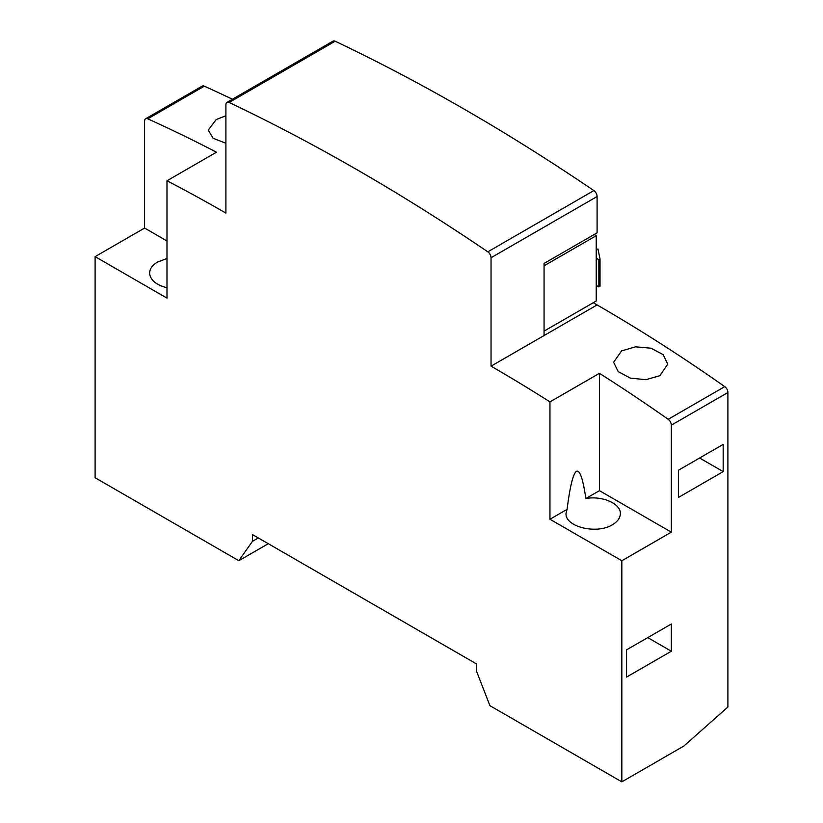 <?xml version="1.0" encoding="UTF-8"?>
<svg xmlns="http://www.w3.org/2000/svg" width="823" height="823" viewBox="0 0 823 823"><rect width="100%" height="100%" fill="white"/><g stroke="black" fill="none" stroke-linecap="round" stroke-linejoin="round"><path stroke-width="1.23" d="M225.903 143.243L213.136 138.295L208.25 130.127L216.182 119.541L225.903 115.796M659.84 375.689L645.89 379.691L630.325 378.107L618.217 371.615L613.619 362.295L621.55 350.937L635.5 346.822L651.075 348.211L663.173 354.672L667.772 364.157L659.84 375.689M612.446 524.704C596.428 534.857 563.93 526.535 566.121 512.832L567.088 509.355C570.01 486.187 573.137 473.523 576.47 471.363C579.814 469.666 582.941 478.719 585.863 498.512C602.848 495.436 621.715 504.129 620.326 514.385C619.914 518.387 617.291 521.833 612.446 524.704M166.987 287.752C156.432 285.046 150.65 280.386 149.642 273.75C149.457 269.214 152.08 265.315 157.522 262.053L166.987 258.515M585.863 498.512L599.453 490.662L671.331 532.162L621.838 560.741L549.959 519.241L567.088 509.355M144.601 228.064L144.601 121.063A5 2.891 60 0 1 145.63 118.779A5 2.891 60 0 1 147.749 118.831A1666.472 962.138 60 0 1 216.48 152.204L166.987 180.772L166.987 298.132L95.108 256.632L144.601 228.064L166.987 240.985M678.399 497.473L678.399 470.252L723.18 444.399L723.18 471.62L678.399 497.473M699.612 458.01L723.18 471.62M599.453 490.662L599.453 373.313A1666.472 962.138 60 0 1 668.183 419.298A5 2.891 60 0 1 671.331 425.172L671.331 532.162M549.959 519.241L549.959 401.881L599.453 373.313M621.838 560.741L621.838 781.85L683.913 746.008L727.892 707.019L727.892 392.52A5 2.891 -120 0 0 724.744 386.635A1666.472 962.138 -120 0 0 597.097 304.932L593.26 302.72M491.043 366.163L544.065 335.547L544.065 263.432L597.097 232.816L597.097 196.512A5 2.891 -120 0 0 593.867 190.586A2083.095 1202.681 -120 0 0 335.187 41.232A5 2.891 -120 0 0 332.996 41.15L226.942 102.381A5 2.891 60 0 1 229.133 102.463A2083.095 1202.681 60 0 1 487.813 251.817A5 2.891 60 0 1 491.043 257.743L491.043 366.163A1666.472 962.138 60 0 1 549.959 401.881M621.838 781.85L489.922 705.681L476.311 670.611L476.311 663.811L252.424 534.549L252.424 541.349L238.814 560.71L95.108 477.741L95.108 256.632M232.384 99.233A1666.472 962.138 -120 0 0 204.31 86.168A5 2.891 -120 0 0 202.201 86.117L145.63 118.779M626.55 677.082L626.55 649.861L671.331 624.009L671.331 651.23L626.55 677.082M647.763 637.619L671.331 651.23M238.814 560.71L268.277 543.705M252.424 541.349L258.309 537.954M596.212 249.904L597.961 248.968L600.039 259.008L598.866 259.698L596.212 258.165M596.212 285.375L598.866 286.908L600.039 286.229L600.039 259.008M598.866 286.908L598.866 259.698M544.065 331.124L596.212 301.023L596.212 235.707L544.065 265.819M596.212 235.707L594.144 234.524M166.987 180.772A1666.472 962.138 60 0 1 225.903 213.095L225.903 104.665A5 2.891 60 0 1 226.942 102.381M668.183 419.298L724.744 386.635M544.065 335.547L597.097 304.932M671.331 425.172L727.892 392.52M147.749 118.831L204.31 86.168M491.043 257.743L597.097 196.512M487.813 251.817L593.867 190.586M229.133 102.463L335.187 41.232"/></g></svg>
